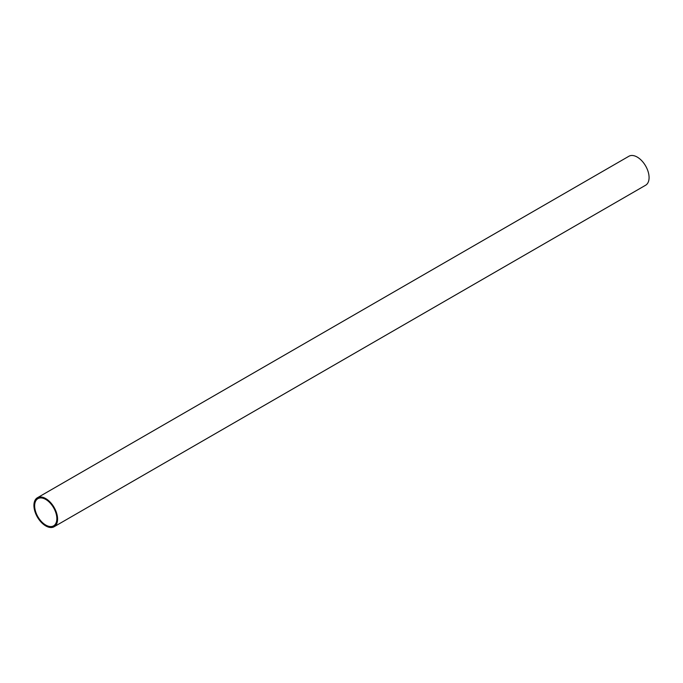 <?xml version="1.0" encoding="UTF-8"?>
<svg xmlns="http://www.w3.org/2000/svg" width="683" height="683" viewBox="0 0 683 683"><rect width="100%" height="100%" fill="white"/><g stroke="black" fill="none" stroke-linecap="round" stroke-linejoin="round"><path stroke-width="1.02" d="M54.119 526.738L645.614 185.238A16.734 9.656 -120 0 0 648.176 171.834A16.734 9.656 -120 0 0 637.248 157.09A16.734 9.656 -120 0 0 628.881 156.262L37.386 497.762A16.734 9.656 60 0 1 45.752 498.59A16.734 9.656 60 0 1 56.68 513.334A16.734 9.656 60 0 1 54.119 526.738A16.734 9.656 60 0 1 45.752 525.91A16.734 9.656 60 0 1 34.824 511.166A16.734 9.656 60 0 1 37.386 497.762M45.752 499.435A15.692 9.058 -120 0 0 37.907 498.658A15.692 9.058 -120 0 0 35.499 511.234A15.692 9.058 -120 0 0 45.752 525.065A15.692 9.058 -120 0 0 53.598 525.842A15.692 9.058 -120 0 0 56.006 513.266A15.692 9.058 -120 0 0 45.752 499.435"/></g></svg>

